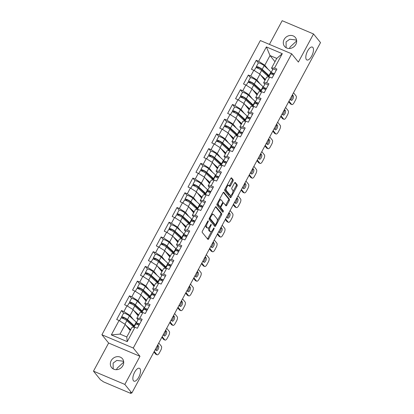 <?xml version="1.0" encoding="UTF-8"?>
<svg xmlns="http://www.w3.org/2000/svg" width="414" height="414" viewBox="0 0 414 414"><rect width="100%" height="100%" fill="white"/><g stroke="black" fill="none" stroke-linecap="round" stroke-linejoin="round"><path stroke-width="0.62" d="M139.948 368.683A6.997 2.934 -67.1 0 1 139.083 376.569A6.997 2.934 -67.1 0 1 133.965 381.165A6.997 2.934 -67.1 0 1 133.443 380.761A6.997 2.934 -67.1 0 1 134.307 372.879A6.997 2.934 -67.1 0 1 139.425 368.279A6.997 2.934 -67.1 0 1 139.948 368.683M123.719 362.11L117.214 368.134L116.505 369.681M312.896 47.486A6.997 2.934 -67.1 0 1 312.032 55.367A6.997 2.934 -67.1 0 1 306.914 59.968A6.997 2.934 -67.1 0 1 306.391 59.564A6.997 2.934 -67.1 0 1 307.255 51.678A6.997 2.934 -67.1 0 1 312.373 47.077A6.997 2.934 -67.1 0 1 312.896 47.486M296.667 40.914L290.162 46.932L289.453 48.485M208.283 220.874A0.75 0.316 112.9 0 0 208.226 220.828A0.75 0.316 112.9 0 0 207.714 221.252L202.415 231.09A1.071 0.45 112.9 0 0 202.229 232.404L207.869 239.37A1.071 0.45 112.9 0 0 207.947 239.432A1.071 0.45 112.9 0 0 208.682 238.826L213.976 228.989A0.75 0.316 112.9 0 0 214.11 228.067A0.75 0.316 112.9 0 0 214.054 228.026A0.75 0.316 112.9 0 0 213.541 228.445L212.853 229.718A3.436 1.439 112.9 0 1 210.514 231.643A3.436 1.439 112.9 0 1 210.255 231.447L209.784 230.867A3.436 1.439 112.9 0 1 210.379 226.665L211.062 225.392A0.75 0.316 112.9 0 0 211.197 224.471A0.75 0.316 112.9 0 0 211.14 224.429A0.75 0.316 112.9 0 0 210.628 224.849L209.939 226.122A3.436 1.439 112.9 0 1 207.6 228.047A3.436 1.439 112.9 0 1 207.342 227.85L206.871 227.265A3.436 1.439 112.9 0 1 207.466 223.063L208.149 221.79A0.75 0.316 112.9 0 0 208.283 220.874M286.121 47.703L286.074 41.886L289.743 39.232L295.42 39.904L296.631 40.5M295.829 44.438A6.997 6.2 141 0 1 284.542 46.363A6.997 6.2 141 0 1 284.128 39.485A6.997 6.2 141 0 1 295.415 37.555A6.997 6.2 141 0 1 295.829 44.438M113.172 368.9L113.131 363.088L116.795 360.434L122.472 361.101L123.682 361.696M122.88 365.634A6.997 6.2 141 0 1 111.594 367.565A6.997 6.2 141 0 1 111.18 360.682A6.997 6.2 141 0 1 122.466 358.757A6.997 6.2 141 0 1 122.88 365.634M232.973 181.166A1.071 0.45 112.9 0 0 233.16 179.852L231.576 177.896A1.071 0.45 112.9 0 0 231.498 177.834A1.071 0.45 112.9 0 0 230.764 178.439L224.88 189.364A1.071 0.45 112.9 0 0 224.693 190.678L230.334 197.644A1.071 0.45 112.9 0 0 230.417 197.706A1.071 0.45 112.9 0 0 231.147 197.105L237.031 186.176A1.071 0.45 112.9 0 0 237.217 184.861L235.307 182.502A1.071 0.45 112.9 0 0 235.224 182.439A1.071 0.45 112.9 0 0 234.495 183.04L231.975 187.718A1.071 0.45 112.9 0 0 231.788 189.032L232.735 190.202A2.872 1.206 112.9 0 1 232.383 193.436A2.872 1.206 112.9 0 1 230.282 195.32A2.872 1.206 112.9 0 1 230.07 195.154L226.354 190.575A2.872 1.206 112.9 0 1 226.712 187.34A2.872 1.206 112.9 0 1 228.807 185.451A2.872 1.206 112.9 0 1 229.025 185.617L229.646 186.383A1.071 0.45 112.9 0 0 229.723 186.445A1.071 0.45 112.9 0 0 230.453 185.839L232.973 181.166L232.063 180.778A1.071 0.45 112.9 0 0 232.244 179.464L231.069 178.015M139.973 356.304L108.623 343.03L93.481 371.151L124.831 384.42L139.973 356.304L133.267 348.024L291.684 53.815L298.39 62.09L313.527 33.969L320.519 42.601L131.823 393.052L130.451 392.472L130.959 393.103L131.14 392.767M124.831 384.42L131.823 393.052M216.067 206.705A1.071 0.45 112.9 0 0 215.989 206.643A1.071 0.45 112.9 0 0 215.254 207.243L209.37 218.173A1.071 0.45 112.9 0 0 209.184 219.482L214.825 226.448A1.071 0.45 112.9 0 0 214.907 226.51A1.071 0.45 112.9 0 0 215.637 225.909L221.521 214.98A1.071 0.45 112.9 0 0 221.707 213.665L215.885 206.627M217.127 203.771L223.011 192.841A1.071 0.45 112.9 0 1 223.741 192.236A1.071 0.45 112.9 0 1 223.824 192.298L229.459 199.263A1.071 0.45 112.9 0 1 229.278 200.578L226.758 205.256A1.071 0.45 112.9 0 1 226.028 205.856A1.071 0.45 112.9 0 1 225.946 205.794L223.658 202.969A1.071 0.45 112.9 0 0 223.581 202.907A1.071 0.45 112.9 0 0 222.846 203.507L221.174 206.612A1.071 0.45 112.9 0 0 220.993 207.926L223.374 210.866A0.75 0.316 112.9 0 1 223.281 211.709A0.75 0.316 112.9 0 1 222.732 212.206A0.75 0.316 112.9 0 1 222.675 212.159L216.941 205.08A1.071 0.45 112.9 0 1 217.127 203.771M133.267 348.024L101.916 334.755L260.334 40.541L291.684 53.815M258.393 62.949L256.256 60.309L251.433 69.273L253.808 70.282L259.971 74.184L264.96 80.347M256.256 60.309L258.636 61.313L266.383 46.927L282.286 53.66L274.539 68.046L276.914 69.055L272.086 78.018L269.711 77.014L266.611 82.769L268.986 83.773L264.163 92.736L261.788 91.732L258.688 97.487L261.063 98.496L256.235 107.459L253.86 106.455L250.76 112.21L253.135 113.213L248.312 122.177L245.932 121.173L242.832 126.927L245.212 127.936L240.384 136.899L238.009 135.89L234.909 141.65L237.284 142.654L232.456 151.617L230.081 150.613L226.981 156.368L229.361 157.377L224.533 166.34L222.158 165.331L219.058 171.091L221.433 172.095L216.605 181.058L214.229 180.054L211.13 185.808L213.505 186.812L208.682 195.781L206.301 194.771L203.207 200.531L205.582 201.535L200.754 210.498L198.378 209.494L195.279 215.249L197.654 216.253L192.826 225.221L190.45 224.212L187.351 229.967L189.731 230.976L184.903 239.939L182.527 238.935L179.428 244.69L181.803 245.693L176.975 254.657L174.599 253.653L171.499 259.407L173.875 260.416L169.052 269.379L166.676 268.375L163.577 274.13L165.952 275.134L161.124 284.097L158.748 283.093L155.648 288.848L158.024 289.857L153.201 298.82L150.82 297.811L147.72 303.571L150.101 304.575L145.273 313.538L142.897 312.534L139.797 318.288L142.173 319.297L137.344 328.261L134.969 327.251L127.222 341.643L111.319 334.91L119.066 320.519L125.235 324.426L130.224 330.584M123.657 313.191L121.519 310.552L116.691 319.515L119.066 320.519M121.519 310.552L123.895 311.556L126.994 305.801L133.158 309.708L138.147 315.866M131.58 298.468L129.442 295.829L124.614 304.797L126.994 305.801M129.442 295.829L131.818 296.838L134.917 291.083L141.086 294.985L146.075 301.144M139.508 283.75L137.37 281.111L132.542 290.074L134.917 291.083M137.37 281.111L139.746 282.115L142.846 276.361L149.009 280.268L153.998 286.426M147.431 269.028L145.293 266.393L140.47 275.357L142.846 276.361M145.293 266.393L147.674 267.397L150.768 261.643L156.937 265.545L161.926 271.708M155.359 254.31L153.221 251.671L148.393 260.634L150.768 261.643M153.221 251.671L155.597 252.675L158.697 246.92L164.86 250.827L169.849 256.985M163.282 239.587L161.144 236.953L156.321 245.916L158.697 246.92M161.144 236.953L163.525 237.957L166.625 232.202L172.788 236.104L177.777 242.268M171.21 224.869L169.072 222.23L164.244 231.193L166.625 232.202M169.072 222.23L171.448 223.239L174.548 217.479L180.716 221.386L185.705 227.545M179.138 210.152L177.001 207.512L172.172 216.475L174.548 217.479M177.001 207.512L179.376 208.516L182.476 202.762L188.639 206.664L193.628 212.827M187.061 195.429L184.923 192.789L180.1 201.753L182.476 202.762M184.923 192.789L187.299 193.799L190.399 188.039L196.567 191.946L201.556 198.104M194.989 180.711L192.852 178.072L188.023 187.035L190.399 188.039M192.852 178.072L195.227 179.076L198.327 173.321L204.49 177.223L209.479 183.386M202.912 165.988L200.774 163.349L195.951 172.317L198.327 173.321M200.774 163.349L203.155 164.358L206.25 158.598L212.418 162.505L217.407 168.664M210.84 151.27L208.703 148.631L203.874 157.594L206.25 158.598M208.703 148.631L211.078 149.635L214.178 143.881L220.346 147.788L225.33 153.946M218.768 136.548L216.631 133.908L211.802 142.877L214.178 143.881M216.631 133.908L219.006 134.917L222.106 129.163L228.269 133.065L233.258 139.223M226.691 121.83L224.554 119.191L219.725 128.154L222.106 129.163M224.554 119.191L226.929 120.195L230.029 114.44L236.197 118.347L241.186 124.505M234.619 107.107L232.482 104.468L227.653 113.436L230.029 114.44M232.482 104.468L234.857 105.477L237.957 99.722L244.12 103.624L249.109 109.782M242.542 92.389L240.405 89.75L235.582 98.713L237.957 99.722M240.405 89.75L242.785 90.754L245.88 84.999L252.048 88.906L257.037 95.065M250.47 77.666L248.333 75.032L243.504 83.995L245.88 84.999M248.333 75.032L250.708 76.036L253.808 70.282M264.81 84.249L263.64 82.805L266.735 77.051L269.711 77.014M259.971 74.184L256.877 79.943L260.178 84.021M263.64 82.805L266.611 82.769M250.708 76.036L256.877 79.943M256.882 98.972L255.712 97.523L258.812 91.768L261.788 91.732M252.048 88.906L248.949 94.661L252.255 98.744M255.712 97.523L258.688 97.487M242.785 90.754L248.949 94.661M248.959 113.69L247.784 112.246L250.884 106.486L253.86 106.455M244.12 103.624L241.02 109.379L244.327 113.462M247.784 112.246L250.76 112.21M234.857 105.477L241.02 109.379M241.031 128.412L239.861 126.963L242.961 121.209L245.932 121.173M236.197 118.347L233.098 124.102L236.404 128.185M239.861 126.963L242.832 126.927M226.929 120.195L233.098 124.102M233.108 143.13L231.933 141.686L235.033 135.927L238.009 135.89M228.269 133.065L225.169 138.819L228.476 142.902M231.933 141.686L234.909 141.65M219.006 134.917L225.169 138.819M225.18 157.853L224.01 156.404L227.105 150.649L230.081 150.613M220.346 147.788L217.246 153.542L220.548 157.625M224.01 156.404L226.981 156.368M211.078 149.635L217.246 153.542M217.252 172.571L216.082 171.127L219.182 165.367L222.158 165.331M212.418 162.505L209.318 168.26L212.625 172.343M216.082 171.127L219.058 171.091M203.155 164.358L209.318 168.26M209.329 187.294L208.154 185.845L211.254 180.09L214.229 180.054M204.49 177.223L201.39 182.983L204.697 187.061M208.154 185.845L211.13 185.808M195.227 179.076L201.39 182.983M201.401 202.011L200.231 200.562L203.331 194.808L206.301 194.771M196.567 191.946L193.467 197.701L196.774 201.784M200.231 200.562L203.207 200.531M187.299 193.799L193.467 197.701M193.478 216.729L192.303 215.285L195.403 209.531L198.378 209.494M188.639 206.664L185.539 212.423L188.846 216.501M192.303 215.285L195.279 215.249M179.376 208.516L185.539 212.423M185.55 231.452L184.38 230.003L187.48 224.248L190.45 224.212M180.716 221.386L177.616 227.141L180.923 231.224M184.38 230.003L187.351 229.967M171.448 223.239L177.616 227.141M177.622 246.17L176.452 244.726L179.552 238.971L182.527 238.935M172.788 236.104L169.688 241.864L172.995 245.942M176.452 244.726L179.428 244.69M163.525 237.957L169.688 241.864M169.699 260.892L168.529 259.443L171.624 253.689L174.599 253.653M164.86 250.827L161.765 256.582L165.067 260.665M168.529 259.443L171.499 259.407M155.597 252.675L161.765 256.582M161.77 275.61L160.601 274.166L163.701 268.407L166.676 268.375M156.937 265.545L153.837 271.299L157.144 275.382M160.601 274.166L163.577 274.13M147.674 267.397L153.837 271.299M153.848 290.333L152.673 288.884L155.773 283.129L158.748 283.093M149.009 280.268L145.909 286.022L149.216 290.105M152.673 288.884L155.648 288.848M139.746 282.115L145.909 286.022M145.919 305.051L144.75 303.607L147.85 297.847L150.82 297.811M141.086 294.985L137.986 300.74L141.293 304.823M144.75 303.607L147.72 303.571M131.818 296.838L137.986 300.74M137.997 319.774L136.822 318.325L139.922 312.57L142.897 312.534M133.158 309.708L130.058 315.463L133.365 319.546M136.822 318.325L139.797 318.288M123.895 311.556L130.058 315.463M93.481 371.151L100.473 379.783L102.351 380.994A1.64 0.326 -151.7 0 0 104.204 382.163L130.068 393.114A1.64 0.326 -151.7 0 0 131.031 393.3A1.64 0.326 -151.7 0 0 130.959 393.103M125.235 324.426L120.024 334.098L126.787 336.96L131.994 327.288L134.969 327.251M126.787 336.96L127.222 341.643M111.319 334.91L120.024 334.098M313.527 33.969L282.177 20.7L269.426 44.391M108.623 343.03L101.916 334.755M272.733 69.531L271.563 68.082L276.769 58.41L270.006 55.548L264.8 65.221L268.106 69.304M274.994 61.707L270.006 55.548L266.383 46.927M271.563 68.082L274.539 68.046M276.769 58.41L282.286 53.66M258.636 61.313L264.8 65.221M205.758 224.88A3.436 1.439 112.9 0 0 205.96 226.882L206.871 227.265M207.6 228.047L206.684 227.659A3.436 1.439 112.9 0 1 206.426 227.462L205.96 226.882M208.925 227.519A3.436 1.439 112.9 0 0 208.873 230.479L209.784 230.867M210.514 231.643L209.598 231.255A3.436 1.439 112.9 0 1 209.344 231.059L208.873 230.479M207.461 238.868A1.071 0.45 112.9 0 0 207.766 238.443L211.59 231.338M217.262 220.807L220.605 214.592A1.071 0.45 112.9 0 0 220.791 213.277L215.559 206.819M214.416 225.946A1.071 0.45 112.9 0 0 214.721 225.521L215.145 224.73M210.359 217.692A0.75 0.316 112.9 0 0 210.229 218.613L215.176 224.724A0.75 0.316 112.9 0 0 215.233 224.771A0.75 0.316 112.9 0 0 215.746 224.347L216.47 223.006A3.436 1.439 112.9 0 0 217.065 218.804L213.681 214.623A3.436 1.439 112.9 0 0 213.422 214.426A3.436 1.439 112.9 0 0 211.083 216.351L210.359 217.692L209.763 217.443M214.39 224.393A0.75 0.316 112.9 0 1 214.323 224.383A0.75 0.316 112.9 0 1 214.266 224.336L209.334 218.245M213.422 214.426L212.506 214.038A3.436 1.439 112.9 0 0 211.43 214.348M223.317 192.417L228.549 198.875L229.459 199.263M225.542 205.292A1.071 0.45 112.9 0 0 225.842 204.868L228.362 200.19A1.071 0.45 112.9 0 0 228.549 198.875M220.072 206.684A1.071 0.45 112.9 0 0 220.077 207.538L222.458 210.478L223.374 210.866M222.209 211.585A0.75 0.316 112.9 0 0 222.458 210.478M221.288 200.04A2.872 1.206 112.9 0 0 221.071 199.874A2.872 1.206 112.9 0 0 218.97 201.758A2.872 1.206 112.9 0 0 218.618 204.992L219.927 206.607A1.071 0.45 112.9 0 0 220.005 206.669A1.071 0.45 112.9 0 0 220.74 206.068L222.406 202.969A1.071 0.45 112.9 0 0 222.592 201.654L221.288 200.04M221.071 199.874L220.155 199.486A2.872 1.206 112.9 0 0 219.322 199.693M217.521 203.041A2.872 1.206 112.9 0 0 217.702 204.609L218.618 204.992M219.192 206.296A1.071 0.45 112.9 0 1 219.094 206.286A1.071 0.45 112.9 0 1 219.011 206.224L217.702 204.609M229.237 185.881A1.071 0.45 112.9 0 0 229.542 185.456L232.063 180.778M228.807 185.451L227.897 185.063A2.872 1.206 112.9 0 0 227.1 185.239M225.247 188.686A2.872 1.206 112.9 0 0 225.444 190.186L226.354 190.575M230.282 195.32L229.372 194.937A2.872 1.206 112.9 0 1 229.154 194.771L225.444 190.186M232.932 191.703L236.12 185.788A1.071 0.45 112.9 0 0 236.301 184.473L234.8 182.615M229.93 197.142A1.071 0.45 112.9 0 0 230.231 196.717L231.079 195.144M133.018 326.335A4.047 0.802 -151.7 0 0 133.717 326.242A4.047 0.802 -151.7 0 0 133.536 325.756A4.047 0.802 -151.7 0 0 133.184 325.394L126.394 319.199A2.189 0.435 -151.7 0 0 124.319 317.921A2.189 0.435 -151.7 0 0 122.829 317.585A2.189 0.435 -151.7 0 0 122.927 317.849L123.6 318.682M134.074 327.05A5.465 1.082 28.3 0 1 133.862 327.008L133.365 326.651M132.987 325.213L132.594 325.947M130.426 329.979L130.146 330.491M122.425 318.195L121.737 317.347A3.607 0.714 28.3 0 1 121.576 316.912A3.607 0.714 28.3 0 1 124.034 317.466A3.607 0.714 28.3 0 1 127.455 319.572L134.25 325.766A5.465 1.082 28.3 0 1 134.586 326.103M119.491 320.788L120.971 318.045A3.607 0.714 28.3 0 1 123.424 318.599A3.607 0.714 28.3 0 1 126.85 320.705L133.639 326.9A5.465 1.082 28.3 0 1 133.976 327.231M123.165 323.117A3.607 0.714 28.3 0 1 123.962 323.619M125.923 325.28L130.72 329.658M130.508 330.056L127.771 327.557M121.576 316.912L123.532 313.279A3.607 0.714 28.3 0 1 125.991 313.833A3.607 0.714 28.3 0 1 129.411 315.939L136.206 322.133A5.465 1.082 28.3 0 1 136.542 322.47M133.324 325.523L132.93 326.253M139.58 324.11A3.607 0.714 -151.7 0 0 136.201 323.101A3.607 0.714 -151.7 0 0 136.201 323.277L136.542 324.224M141.536 320.477A3.607 0.714 -151.7 0 0 138.157 319.468L136.201 323.101M137.727 324.648L137.453 323.883A2.189 0.435 28.3 0 1 137.453 323.774A2.189 0.435 28.3 0 1 139.446 324.359M157.367 345.612L157.392 345.643A2.515 1.056 -67.1 0 1 157.336 347.863A2.515 1.056 -67.1 0 1 155.866 350.021M156.844 354.607A3.281 1.377 112.9 0 0 157.087 354.793L155.902 354.291A3.281 1.377 -67.1 0 1 155.654 354.105L156.844 354.607L154.246 351.403M153.936 351.978L155.654 354.105M138.969 325.244A3.607 0.714 -151.7 0 0 135.59 324.234L133.96 327.267M158.769 343.004L161.367 346.207A3.281 1.377 112.9 0 1 160.798 350.218L159.323 352.956A3.281 1.377 112.9 0 1 157.087 354.793M157.677 345.033L158.583 346.145A2.515 1.056 -67.1 0 1 158.272 348.981A2.515 1.056 -67.1 0 1 156.43 350.632A2.515 1.056 -67.1 0 1 156.244 350.487L155.338 349.375M140.946 311.613A4.047 0.802 -151.7 0 0 141.645 311.525A4.047 0.802 -151.7 0 0 141.464 311.038A4.047 0.802 -151.7 0 0 141.112 310.671L134.317 304.476A2.189 0.435 -151.7 0 0 132.242 303.198A2.189 0.435 -151.7 0 0 130.757 302.862A2.189 0.435 -151.7 0 0 130.855 303.126L131.528 303.959M142.002 312.327A5.465 1.082 28.3 0 1 141.785 312.285L141.293 311.928M140.915 310.495L140.522 311.224M138.348 315.261L138.074 315.773M130.353 303.472L129.665 302.624A3.607 0.714 28.3 0 1 129.504 302.189A3.607 0.714 28.3 0 1 131.957 302.743A3.607 0.714 28.3 0 1 135.383 304.854L142.178 311.049A5.465 1.082 28.3 0 1 142.514 311.38M127.414 306.07L128.894 303.322A3.607 0.714 28.3 0 1 131.347 303.876A3.607 0.714 28.3 0 1 134.773 305.987L141.567 312.182A5.465 1.082 28.3 0 1 141.904 312.513M131.093 308.399A3.607 0.714 28.3 0 1 131.885 308.901M133.851 310.557L138.649 314.935M138.431 315.333L135.694 312.839M129.504 302.189L131.461 298.556A3.607 0.714 28.3 0 1 133.913 299.11A3.607 0.714 28.3 0 1 137.339 301.221L144.134 307.416A5.465 1.082 28.3 0 1 144.47 307.747M141.246 310.8L140.853 311.53M148.874 296.895A4.047 0.802 -151.7 0 0 149.568 296.802A4.047 0.802 -151.7 0 0 149.392 296.315A4.047 0.802 -151.7 0 0 149.04 295.953L142.245 289.759A2.189 0.435 -151.7 0 0 140.17 288.48A2.189 0.435 -151.7 0 0 138.68 288.144A2.189 0.435 -151.7 0 0 138.778 288.408L139.451 289.241M149.93 297.609A5.465 1.082 28.3 0 1 149.713 297.568L149.216 297.211M148.838 295.772L148.445 296.507M146.277 300.538L145.997 301.05M138.281 288.755L137.593 287.906A3.607 0.714 28.3 0 1 137.427 287.471A3.607 0.714 28.3 0 1 139.885 288.025A3.607 0.714 28.3 0 1 143.311 290.131L150.101 296.326A5.465 1.082 28.3 0 1 150.437 296.662M135.342 291.347L136.822 288.605A3.607 0.714 28.3 0 1 139.275 289.158A3.607 0.714 28.3 0 1 142.701 291.265L149.49 297.459A5.465 1.082 28.3 0 1 149.827 297.79M139.021 293.676A3.607 0.714 28.3 0 1 139.813 294.178M141.774 295.839L146.572 300.217M146.359 300.616L143.622 298.116M137.427 287.471L139.383 283.838A3.607 0.714 28.3 0 1 141.842 284.392A3.607 0.714 28.3 0 1 145.267 286.498L152.057 292.693A5.465 1.082 28.3 0 1 152.393 293.029M149.175 296.082L148.781 296.812M156.797 282.172A4.047 0.802 -151.7 0 0 157.496 282.084A4.047 0.802 -151.7 0 0 157.315 281.598A4.047 0.802 -151.7 0 0 156.963 281.235L150.168 275.036A2.189 0.435 -151.7 0 0 148.093 273.763A2.189 0.435 -151.7 0 0 146.608 273.426A2.189 0.435 -151.7 0 0 146.706 273.685L147.379 274.518M157.853 282.886A5.465 1.082 28.3 0 1 157.641 282.85L157.144 282.488M156.766 281.054L156.373 281.784M154.199 285.82L153.925 286.333M146.204 274.032L145.516 273.183A3.607 0.714 28.3 0 1 145.355 272.748A3.607 0.714 28.3 0 1 147.808 273.307A3.607 0.714 28.3 0 1 151.234 275.413L158.029 281.608A5.465 1.082 28.3 0 1 158.365 281.939M143.27 276.63L144.745 273.882A3.607 0.714 28.3 0 1 147.198 274.435A3.607 0.714 28.3 0 1 150.624 276.547L157.418 282.741A5.465 1.082 28.3 0 1 157.755 283.072M146.944 278.958A3.607 0.714 28.3 0 1 147.736 279.46M149.702 281.116L154.5 285.494M154.282 285.893L151.545 283.399M145.355 272.748L147.312 269.116A3.607 0.714 28.3 0 1 149.764 269.674A3.607 0.714 28.3 0 1 153.19 271.781L159.985 277.975A5.465 1.082 28.3 0 1 160.321 278.306M157.097 281.36L156.709 282.089M164.725 267.454A4.047 0.802 -151.7 0 0 165.424 267.361A4.047 0.802 -151.7 0 0 165.243 266.875A4.047 0.802 -151.7 0 0 164.891 266.512L158.096 260.318A2.189 0.435 -151.7 0 0 156.021 259.04A2.189 0.435 -151.7 0 0 154.531 258.703A2.189 0.435 -151.7 0 0 154.629 258.967L155.307 259.801M165.781 268.168A5.465 1.082 28.3 0 1 165.564 268.127L165.067 267.77M164.694 266.331L164.296 267.066M162.128 271.098L161.848 271.615M154.132 259.314L153.444 258.465A3.607 0.714 28.3 0 1 153.283 258.031A3.607 0.714 28.3 0 1 155.736 258.584A3.607 0.714 28.3 0 1 159.162 260.691L165.952 266.89A5.465 1.082 28.3 0 1 166.288 267.221M151.193 261.907L152.673 259.164A3.607 0.714 28.3 0 1 155.126 259.718A3.607 0.714 28.3 0 1 158.552 261.824L165.346 268.018A5.465 1.082 28.3 0 1 165.683 268.35M154.872 264.236A3.607 0.714 28.3 0 1 155.664 264.743M157.625 266.399L162.428 270.777M162.21 271.175L159.473 268.676M153.283 258.031L155.24 254.398A3.607 0.714 28.3 0 1 157.693 254.952A3.607 0.714 28.3 0 1 161.118 257.058L167.908 263.257A5.465 1.082 28.3 0 1 168.244 263.589M165.026 266.642L164.632 267.372M172.648 252.731A4.047 0.802 -151.7 0 0 173.347 252.643A4.047 0.802 -151.7 0 0 173.166 252.157A4.047 0.802 -151.7 0 0 172.814 251.795L166.024 245.595A2.189 0.435 -151.7 0 0 163.944 244.322A2.189 0.435 -151.7 0 0 162.459 243.986A2.189 0.435 -151.7 0 0 162.557 244.244L163.23 245.078M173.704 253.446A5.465 1.082 28.3 0 1 173.492 253.409L172.995 253.047M172.617 251.614L172.224 252.343M170.05 256.38L169.776 256.892M162.055 244.591L161.367 243.742A3.607 0.714 28.3 0 1 161.206 243.308A3.607 0.714 28.3 0 1 163.659 243.867A3.607 0.714 28.3 0 1 167.085 245.973L173.88 252.167A5.465 1.082 28.3 0 1 174.216 252.499M159.121 247.189L160.596 244.441A3.607 0.714 28.3 0 1 163.054 244.995A3.607 0.714 28.3 0 1 166.475 247.106L173.269 253.301A5.465 1.082 28.3 0 1 173.606 253.632M162.795 249.518A3.607 0.714 28.3 0 1 163.592 250.02M165.553 251.676L170.351 256.054M170.138 256.452L167.401 253.958M161.206 243.308L163.163 239.675A3.607 0.714 28.3 0 1 165.616 240.234A3.607 0.714 28.3 0 1 169.041 242.34L175.836 248.535A5.465 1.082 28.3 0 1 176.173 248.866M172.954 251.924L172.56 252.649M147.508 309.387A3.607 0.714 -151.7 0 0 144.129 308.378A3.607 0.714 -151.7 0 0 144.129 308.554L144.465 309.506M149.464 305.755A3.607 0.714 -151.7 0 0 146.085 304.745L144.129 308.378M145.65 309.926L145.381 309.16A2.189 0.435 28.3 0 1 145.381 309.056A2.189 0.435 28.3 0 1 147.374 309.636M165.289 330.889L165.321 330.926A2.515 1.056 -67.1 0 1 165.258 333.146A2.515 1.056 -67.1 0 1 163.794 335.304M164.767 339.884A3.281 1.377 112.9 0 0 165.015 340.075L163.825 339.573A3.281 1.377 -67.1 0 1 163.582 339.382L164.767 339.884L162.174 336.68M161.864 337.26L163.582 339.382M146.898 310.521A3.607 0.714 -151.7 0 0 143.518 309.512L141.883 312.544M166.697 328.281L169.29 331.485A3.281 1.377 112.9 0 1 168.726 335.5L167.251 338.238A3.281 1.377 112.9 0 1 165.015 340.075M165.605 330.31L166.506 331.428A2.515 1.056 -67.1 0 1 166.195 334.258A2.515 1.056 -67.1 0 1 164.358 335.914A2.515 1.056 -67.1 0 1 164.172 335.77L163.266 334.652M155.431 294.67A3.607 0.714 -151.7 0 0 152.052 293.661A3.607 0.714 -151.7 0 0 152.057 293.836L152.393 294.784M157.387 291.037A3.607 0.714 -151.7 0 0 154.008 290.028L152.052 293.661M153.578 295.208L153.304 294.442A2.189 0.435 28.3 0 1 153.304 294.333A2.189 0.435 28.3 0 1 155.302 294.918M173.218 316.172L173.243 316.203A2.515 1.056 -67.1 0 1 173.187 318.423A2.515 1.056 -67.1 0 1 171.717 320.581M172.695 325.166A3.281 1.377 112.9 0 0 172.938 325.352L171.753 324.85A3.281 1.377 -67.1 0 1 171.505 324.664L172.695 325.166L170.097 321.963M169.787 322.542L171.505 324.664M154.826 295.803A3.607 0.714 -151.7 0 0 151.446 294.794L149.811 297.826M174.62 313.564L177.218 316.767A3.281 1.377 112.9 0 1 176.649 320.778L175.174 323.515A3.281 1.377 112.9 0 1 172.938 325.352M173.528 315.592L174.434 316.705A2.515 1.056 -67.1 0 1 174.123 319.541A2.515 1.056 -67.1 0 1 172.281 321.192A2.515 1.056 -67.1 0 1 172.095 321.047L171.194 319.934M163.359 279.947A3.607 0.714 -151.7 0 0 159.98 278.943A3.607 0.714 -151.7 0 0 159.98 279.114L160.316 280.066M165.315 276.314A3.607 0.714 -151.7 0 0 161.936 275.31L159.98 278.943M161.507 280.485L161.232 279.719A2.189 0.435 28.3 0 1 161.232 279.616A2.189 0.435 28.3 0 1 163.225 280.195M181.146 301.449L181.172 301.485A2.515 1.056 -67.1 0 1 181.109 303.705A2.515 1.056 -67.1 0 1 179.645 305.863M180.618 310.443A3.281 1.377 112.9 0 0 180.866 310.635L179.676 310.133A3.281 1.377 -67.1 0 1 179.433 309.941L180.618 310.443L178.025 307.24M177.715 307.819L179.433 309.941M162.749 281.08A3.607 0.714 -151.7 0 0 159.369 280.071L157.739 283.104M182.548 298.841L185.141 302.049A3.281 1.377 112.9 0 1 184.577 306.06L183.102 308.797A3.281 1.377 112.9 0 1 180.866 310.635M181.456 300.869L182.357 301.987A2.515 1.056 -67.1 0 1 182.046 304.818A2.515 1.056 -67.1 0 1 180.209 306.474A2.515 1.056 -67.1 0 1 180.023 306.329L179.117 305.211M171.287 265.229A3.607 0.714 -151.7 0 0 167.908 264.22A3.607 0.714 -151.7 0 0 167.908 264.396L168.244 265.343M173.238 261.596A3.607 0.714 -151.7 0 0 169.864 260.587L167.908 264.22M169.429 265.767L169.155 265.001A2.189 0.435 28.3 0 1 169.155 264.893A2.189 0.435 28.3 0 1 171.153 265.477M189.069 286.731L189.094 286.762A2.515 1.056 -67.1 0 1 189.038 288.988A2.515 1.056 -67.1 0 1 187.568 291.14M188.546 295.725A3.281 1.377 112.9 0 0 188.794 295.917L187.604 295.41A3.281 1.377 -67.1 0 1 187.356 295.223L188.546 295.725L185.953 292.522M185.638 293.102L187.356 295.223M170.677 266.362A3.607 0.714 -151.7 0 0 167.297 265.353L165.662 268.386M190.471 284.123L193.069 287.326A3.281 1.377 112.9 0 1 192.5 291.342L191.03 294.075A3.281 1.377 112.9 0 1 188.794 295.917M189.379 286.152L190.285 287.264A2.515 1.056 -67.1 0 1 189.974 290.1A2.515 1.056 -67.1 0 1 188.137 291.751A2.515 1.056 -67.1 0 1 187.946 291.606L187.045 290.493M179.21 250.511A3.607 0.714 -151.7 0 0 175.831 249.502A3.607 0.714 -151.7 0 0 175.831 249.673L176.173 250.625M181.166 246.879A3.607 0.714 -151.7 0 0 177.787 245.869L175.831 249.502M177.358 251.05L177.083 250.279A2.189 0.435 28.3 0 1 177.083 250.175A2.189 0.435 28.3 0 1 179.076 250.76M196.997 272.008L197.023 272.045A2.515 1.056 -67.1 0 1 196.966 274.265A2.515 1.056 -67.1 0 1 195.496 276.423M196.474 281.002A3.281 1.377 112.9 0 0 196.717 281.194L195.532 280.692A3.281 1.377 -67.1 0 1 195.284 280.501L196.474 281.002L193.876 277.799M193.566 278.379L195.284 280.501M178.6 251.64A3.607 0.714 -151.7 0 0 175.22 250.63L173.59 253.663M198.399 269.4L200.992 272.609A3.281 1.377 112.9 0 1 200.428 276.619L198.953 279.357A3.281 1.377 112.9 0 1 196.717 281.194M197.307 271.434L198.208 272.547A2.515 1.056 -67.1 0 1 197.897 275.377A2.515 1.056 -67.1 0 1 196.06 277.033A2.515 1.056 -67.1 0 1 195.874 276.888L194.968 275.771M180.576 238.014A4.047 0.802 -151.7 0 0 181.275 237.926A4.047 0.802 -151.7 0 0 181.094 237.439A4.047 0.802 -151.7 0 0 180.742 237.072L173.947 230.877A2.189 0.435 -151.7 0 0 171.872 229.599A2.189 0.435 -151.7 0 0 170.387 229.263A2.189 0.435 -151.7 0 0 170.48 229.527L171.158 230.36M181.632 238.728A5.465 1.082 28.3 0 1 181.415 238.687L180.923 238.329M180.545 236.891L180.152 237.626M177.979 241.657L177.699 242.174M169.983 229.873L169.295 229.025A3.607 0.714 28.3 0 1 169.135 228.59A3.607 0.714 28.3 0 1 171.587 229.144A3.607 0.714 28.3 0 1 175.013 231.25L181.808 237.45A5.465 1.082 28.3 0 1 182.144 237.781M167.044 232.466L168.524 229.723A3.607 0.714 28.3 0 1 170.977 230.277A3.607 0.714 28.3 0 1 174.403 232.383L181.197 238.578A5.465 1.082 28.3 0 1 181.534 238.914M170.723 234.8A3.607 0.714 28.3 0 1 171.515 235.302M173.476 236.958L178.279 241.336M178.061 241.735L175.324 239.24M169.135 228.59L171.091 224.957A3.607 0.714 28.3 0 1 173.544 225.511A3.607 0.714 28.3 0 1 176.969 227.617L183.764 233.817A5.465 1.082 28.3 0 1 184.101 234.148M180.877 237.201L180.483 237.931M187.138 235.789A3.607 0.714 -151.7 0 0 183.759 234.779A3.607 0.714 -151.7 0 0 183.759 234.955L184.095 235.908M189.094 232.156A3.607 0.714 -151.7 0 0 185.715 231.147L183.759 234.779M185.281 236.327L185.011 235.561A2.189 0.435 28.3 0 1 185.011 235.452A2.189 0.435 28.3 0 1 187.004 236.037M204.92 257.291L204.946 257.322A2.515 1.056 -67.1 0 1 204.889 259.547A2.515 1.056 -67.1 0 1 203.424 261.7M204.397 266.285A3.281 1.377 112.9 0 0 204.645 266.476L203.455 265.969A3.281 1.377 -67.1 0 1 203.212 265.783L204.397 266.285L201.804 263.081M201.494 263.661L203.212 265.783M186.528 236.922A3.607 0.714 -151.7 0 0 183.148 235.913L181.513 238.945M206.327 254.682L208.92 257.886A3.281 1.377 112.9 0 1 208.356 261.902L206.881 264.634A3.281 1.377 112.9 0 1 204.645 266.476M205.235 256.711L206.136 257.829A2.515 1.056 -67.1 0 1 205.825 260.66A2.515 1.056 -67.1 0 1 203.988 262.31A2.515 1.056 -67.1 0 1 203.797 262.166L202.896 261.053M188.499 223.296A4.047 0.802 -151.7 0 0 189.198 223.203A4.047 0.802 -151.7 0 0 189.017 222.716A4.047 0.802 -151.7 0 0 188.665 222.354L181.875 216.16A2.189 0.435 -151.7 0 0 179.8 214.882A2.189 0.435 -151.7 0 0 178.31 214.545A2.189 0.435 -151.7 0 0 178.408 214.809L179.081 215.637M189.56 224.01A5.465 1.082 28.3 0 1 189.343 223.969L188.846 223.607M188.468 222.173L188.075 222.908M185.907 226.939L185.627 227.452M177.906 215.156L177.218 214.302A3.607 0.714 28.3 0 1 177.057 213.872A3.607 0.714 28.3 0 1 179.516 214.426A3.607 0.714 28.3 0 1 182.936 216.532L189.731 222.727A5.465 1.082 28.3 0 1 190.067 223.058M174.972 217.748L176.452 215.001A3.607 0.714 28.3 0 1 178.905 215.559A3.607 0.714 28.3 0 1 182.331 217.666L189.12 223.86A5.465 1.082 28.3 0 1 189.457 224.191M178.651 220.077A3.607 0.714 28.3 0 1 179.443 220.579M181.404 222.24L186.202 226.613M185.989 227.017L183.252 224.517M177.057 213.872L179.014 210.24A3.607 0.714 28.3 0 1 181.472 210.793A3.607 0.714 28.3 0 1 184.892 212.899L191.687 219.094A5.465 1.082 28.3 0 1 192.024 219.425M188.805 222.484L188.411 223.213M195.061 221.071A3.607 0.714 -151.7 0 0 191.682 220.062A3.607 0.714 -151.7 0 0 191.682 220.232L192.024 221.185M197.017 217.438A3.607 0.714 -151.7 0 0 193.638 216.429L191.682 220.062M193.209 221.609L192.934 220.838A2.189 0.435 28.3 0 1 192.934 220.734A2.189 0.435 28.3 0 1 194.927 221.319M212.848 242.573L212.874 242.604A2.515 1.056 -67.1 0 1 212.817 244.824A2.515 1.056 -67.1 0 1 211.347 246.982M212.325 251.567A3.281 1.377 112.9 0 0 212.568 251.753L211.383 251.251A3.281 1.377 -67.1 0 1 211.135 251.06L212.325 251.567L209.727 248.359M209.417 248.938L211.135 251.06M194.451 222.199A3.607 0.714 -151.7 0 0 191.071 221.195L189.441 224.228M214.25 239.965L216.848 243.168A3.281 1.377 112.9 0 1 216.279 247.179L214.804 249.916A3.281 1.377 112.9 0 1 212.568 251.753M213.158 241.993L214.064 243.106A2.515 1.056 -67.1 0 1 213.753 245.942A2.515 1.056 -67.1 0 1 211.911 247.593A2.515 1.056 -67.1 0 1 211.725 247.448L210.819 246.33M196.427 208.573A4.047 0.802 -151.7 0 0 197.126 208.485A4.047 0.802 -151.7 0 0 196.945 207.999A4.047 0.802 -151.7 0 0 196.593 207.631L189.798 201.437A2.189 0.435 -151.7 0 0 187.723 200.159A2.189 0.435 -151.7 0 0 186.238 199.822A2.189 0.435 -151.7 0 0 186.336 200.086L187.009 200.919M197.483 209.287A5.465 1.082 28.3 0 1 197.266 209.246L196.774 208.889M196.396 207.455L196.003 208.185M193.83 212.216L193.555 212.734M185.834 200.433L185.146 199.584A3.607 0.714 28.3 0 1 184.986 199.15A3.607 0.714 28.3 0 1 187.438 199.703A3.607 0.714 28.3 0 1 190.864 201.815L197.659 208.009A5.465 1.082 28.3 0 1 197.995 208.34M182.895 203.031L184.375 200.283A3.607 0.714 28.3 0 1 186.828 200.837A3.607 0.714 28.3 0 1 190.254 202.943L197.048 209.142A5.465 1.082 28.3 0 1 197.385 209.474M186.574 205.36A3.607 0.714 28.3 0 1 187.366 205.861M189.333 207.517L194.13 211.896M193.912 212.294L191.175 209.8M184.986 199.15L186.942 195.517A3.607 0.714 28.3 0 1 189.395 196.07A3.607 0.714 28.3 0 1 192.821 198.182L199.615 204.376A5.465 1.082 28.3 0 1 199.952 204.707M196.728 207.761L196.334 208.49M202.989 206.348A3.607 0.714 -151.7 0 0 199.61 205.339A3.607 0.714 -151.7 0 0 199.61 205.515L199.946 206.467M204.946 202.715A3.607 0.714 -151.7 0 0 201.566 201.706L199.61 205.339M201.137 206.886L200.862 206.12A2.189 0.435 28.3 0 1 200.862 206.012A2.189 0.435 28.3 0 1 202.855 206.596M220.771 227.85L220.802 227.881A2.515 1.056 -67.1 0 1 220.74 230.106A2.515 1.056 -67.1 0 1 219.275 232.259M220.248 236.844A3.281 1.377 112.9 0 0 220.496 237.036L219.306 236.534A3.281 1.377 -67.1 0 1 219.063 236.342L220.248 236.844L217.655 233.641M217.345 234.22L219.063 236.342M202.379 207.481A3.607 0.714 -151.7 0 0 198.999 206.472L197.369 209.505M222.178 225.242L224.771 228.445A3.281 1.377 112.9 0 1 224.207 232.461L222.732 235.193A3.281 1.377 112.9 0 1 220.496 237.036M221.086 227.27L221.987 228.388A2.515 1.056 -67.1 0 1 221.676 231.219A2.515 1.056 -67.1 0 1 219.839 232.875A2.515 1.056 -67.1 0 1 219.653 232.725L218.747 231.612M204.356 193.856A4.047 0.802 -151.7 0 0 205.049 193.762A4.047 0.802 -151.7 0 0 204.873 193.276A4.047 0.802 -151.7 0 0 204.521 192.914L197.726 186.719A2.189 0.435 -151.7 0 0 195.651 185.441A2.189 0.435 -151.7 0 0 194.161 185.105A2.189 0.435 -151.7 0 0 194.259 185.368L194.937 186.202M205.411 194.57A5.465 1.082 28.3 0 1 205.194 194.528L204.697 194.171M204.325 192.733L203.926 193.467M201.758 197.499L201.478 198.011M193.762 185.715L193.074 184.861A3.607 0.714 28.3 0 1 192.914 184.432A3.607 0.714 28.3 0 1 195.367 184.986A3.607 0.714 28.3 0 1 198.792 187.092L205.582 193.286A5.465 1.082 28.3 0 1 205.918 193.617M190.823 188.308L192.303 185.56A3.607 0.714 28.3 0 1 194.756 186.119A3.607 0.714 28.3 0 1 198.182 188.225L204.977 194.42A5.465 1.082 28.3 0 1 205.313 194.751M194.502 190.637A3.607 0.714 28.3 0 1 195.294 191.139M197.255 192.8L202.058 197.173M201.841 197.576L199.103 195.077M192.914 184.432L194.87 180.799A3.607 0.714 28.3 0 1 197.323 181.353A3.607 0.714 28.3 0 1 200.749 183.459L207.538 189.653A5.465 1.082 28.3 0 1 207.875 189.985M204.656 193.043L204.262 193.773M210.912 191.63A3.607 0.714 -151.7 0 0 207.533 190.621A3.607 0.714 -151.7 0 0 207.538 190.792L207.875 191.744M212.868 187.997A3.607 0.714 -151.7 0 0 209.489 186.988L207.533 190.621M209.06 192.168L208.785 191.397A2.189 0.435 28.3 0 1 208.785 191.294A2.189 0.435 28.3 0 1 210.783 191.879M228.699 213.132L228.725 213.163A2.515 1.056 -67.1 0 1 228.668 215.383A2.515 1.056 -67.1 0 1 227.198 217.541M228.176 222.127A3.281 1.377 112.9 0 0 228.419 222.313L227.234 221.811A3.281 1.377 -67.1 0 1 226.986 221.619L228.176 222.127L225.583 218.918M225.268 219.498L226.986 221.619M210.307 192.764A3.607 0.714 -151.7 0 0 206.928 191.754L205.292 194.787M230.101 210.524L232.699 213.727A3.281 1.377 112.9 0 1 232.13 217.738L230.66 220.476A3.281 1.377 112.9 0 1 228.419 222.313M229.009 212.553L229.915 213.665A2.515 1.056 -67.1 0 1 229.604 216.501A2.515 1.056 -67.1 0 1 227.767 218.152A2.515 1.056 -67.1 0 1 227.576 218.007L226.675 216.889M212.278 179.133A4.047 0.802 -151.7 0 0 212.977 179.045A4.047 0.802 -151.7 0 0 212.796 178.558A4.047 0.802 -151.7 0 0 212.444 178.191L205.654 171.996A2.189 0.435 -151.7 0 0 203.574 170.718A2.189 0.435 -151.7 0 0 202.089 170.382A2.189 0.435 -151.7 0 0 202.187 170.646L202.86 171.479M213.334 179.847A5.465 1.082 28.3 0 1 213.122 179.805L212.625 179.448M212.247 178.015L211.854 178.744M209.681 182.776L209.406 183.293M201.685 170.992L200.997 170.144A3.607 0.714 28.3 0 1 200.837 169.709A3.607 0.714 28.3 0 1 203.29 170.263A3.607 0.714 28.3 0 1 206.715 172.374L213.51 178.569A5.465 1.082 28.3 0 1 213.847 178.9M198.751 173.59L200.226 170.842A3.607 0.714 28.3 0 1 202.684 171.396A3.607 0.714 28.3 0 1 206.105 173.502L212.899 179.702A5.465 1.082 28.3 0 1 213.236 180.033M202.425 175.919A3.607 0.714 28.3 0 1 203.217 176.421M205.184 178.077L209.981 182.455M209.769 182.853L207.031 180.359M200.837 169.709L202.793 166.076A3.607 0.714 28.3 0 1 205.246 166.63A3.607 0.714 28.3 0 1 208.672 168.741L215.466 174.936A5.465 1.082 28.3 0 1 215.803 175.267M212.584 178.32L212.191 179.05M218.84 176.907A3.607 0.714 -151.7 0 0 215.461 175.898A3.607 0.714 -151.7 0 0 215.461 176.074L215.803 177.026M220.797 173.275A3.607 0.714 -151.7 0 0 217.417 172.265L215.461 175.898M216.988 177.446L216.713 176.68A2.189 0.435 28.3 0 1 216.713 176.576A2.189 0.435 28.3 0 1 218.706 177.156M236.627 198.409L236.653 198.446A2.515 1.056 -67.1 0 1 236.596 200.666A2.515 1.056 -67.1 0 1 235.126 202.819M236.104 207.404A3.281 1.377 112.9 0 0 236.347 207.595L235.157 207.093A3.281 1.377 -67.1 0 1 234.914 206.902L236.104 207.404L233.506 204.2M233.196 204.78L234.914 206.902M218.23 178.041A3.607 0.714 -151.7 0 0 214.85 177.032L213.22 180.064M238.029 195.801L240.622 199.005A3.281 1.377 112.9 0 1 240.058 203.02L238.583 205.758A3.281 1.377 112.9 0 1 236.347 207.595M236.937 197.83L237.838 198.948A2.515 1.056 -67.1 0 1 237.527 201.778A2.515 1.056 -67.1 0 1 235.69 203.434A2.515 1.056 -67.1 0 1 235.504 203.284L234.598 202.172M220.207 164.415A4.047 0.802 -151.7 0 0 220.905 164.322A4.047 0.802 -151.7 0 0 220.724 163.835A4.047 0.802 -151.7 0 0 220.372 163.473L213.577 157.279A2.189 0.435 -151.7 0 0 211.502 156A2.189 0.435 -151.7 0 0 210.017 155.664A2.189 0.435 -151.7 0 0 210.11 155.928L210.788 156.761M221.262 165.129A5.465 1.082 28.3 0 1 221.045 165.088L220.553 164.731M220.176 163.292L219.777 164.027M217.609 168.058L217.329 168.57M209.613 156.275L208.925 155.421A3.607 0.714 28.3 0 1 208.765 154.991A3.607 0.714 28.3 0 1 211.218 155.545A3.607 0.714 28.3 0 1 214.643 157.651L221.438 163.846A5.465 1.082 28.3 0 1 221.775 164.177M206.674 158.867L208.154 156.119A3.607 0.714 28.3 0 1 210.607 156.678A3.607 0.714 28.3 0 1 214.033 158.785L220.828 164.979A5.465 1.082 28.3 0 1 221.164 165.31M210.353 161.196A3.607 0.714 28.3 0 1 211.145 161.698M213.106 163.359L217.909 167.737M217.692 168.136L214.954 165.636M208.765 154.991L210.721 151.358A3.607 0.714 28.3 0 1 213.174 151.912A3.607 0.714 28.3 0 1 216.6 154.018L223.394 160.213A5.465 1.082 28.3 0 1 223.731 160.544M220.507 163.602L220.113 164.332M226.768 162.19A3.607 0.714 -151.7 0 0 223.389 161.181A3.607 0.714 -151.7 0 0 223.389 161.356L223.726 162.304M228.725 158.557A3.607 0.714 -151.7 0 0 225.345 157.548L223.389 161.181M224.911 162.728L224.642 161.957A2.189 0.435 28.3 0 1 224.636 161.853A2.189 0.435 28.3 0 1 226.634 162.438M244.55 183.692L244.576 183.723A2.515 1.056 -67.1 0 1 244.519 185.943A2.515 1.056 -67.1 0 1 243.049 188.101M244.027 192.686A3.281 1.377 112.9 0 0 244.276 192.872L243.085 192.37A3.281 1.377 -67.1 0 1 242.842 192.179L244.027 192.686L241.434 189.483M241.119 190.057L242.842 192.179M226.158 163.323A3.607 0.714 -151.7 0 0 222.779 162.314L221.143 165.346M245.957 181.084L248.55 184.287A3.281 1.377 112.9 0 1 247.981 188.298L246.511 191.035A3.281 1.377 112.9 0 1 244.276 192.872M244.86 183.112L245.766 184.225A2.515 1.056 -67.1 0 1 245.455 187.061A2.515 1.056 -67.1 0 1 243.618 188.712A2.515 1.056 -67.1 0 1 243.427 188.567L242.526 187.454M228.13 149.692A4.047 0.802 -151.7 0 0 228.828 149.604A4.047 0.802 -151.7 0 0 228.647 149.118A4.047 0.802 -151.7 0 0 228.295 148.75L221.506 142.556A2.189 0.435 -151.7 0 0 219.43 141.277A2.189 0.435 -151.7 0 0 217.94 140.941A2.189 0.435 -151.7 0 0 218.038 141.205L218.711 142.038M229.185 150.406A5.465 1.082 28.3 0 1 228.973 150.365L228.476 150.008M228.098 148.574L227.705 149.304M225.537 153.335L225.257 153.853M217.536 141.552L216.848 140.703A3.607 0.714 28.3 0 1 216.688 140.268A3.607 0.714 28.3 0 1 219.146 140.822A3.607 0.714 28.3 0 1 222.566 142.933L229.361 149.128A5.465 1.082 28.3 0 1 229.698 149.459M214.602 144.15L216.082 141.402A3.607 0.714 28.3 0 1 218.535 141.955A3.607 0.714 28.3 0 1 221.961 144.062L228.751 150.261A5.465 1.082 28.3 0 1 229.087 150.593M218.276 146.478A3.607 0.714 28.3 0 1 219.073 146.98M221.035 148.636L225.832 153.014M225.62 153.413L222.882 150.919M216.688 140.268L218.644 136.636A3.607 0.714 28.3 0 1 221.102 137.189A3.607 0.714 28.3 0 1 224.523 139.301L231.317 145.495A5.465 1.082 28.3 0 1 231.654 145.826M228.435 148.88L228.042 149.609M234.691 147.467A3.607 0.714 -151.7 0 0 231.312 146.458A3.607 0.714 -151.7 0 0 231.312 146.634L231.654 147.586M236.648 143.834A3.607 0.714 -151.7 0 0 233.268 142.825L231.312 146.458M232.839 148.005L232.564 147.239A2.189 0.435 28.3 0 1 232.564 147.136A2.189 0.435 28.3 0 1 234.557 147.715M252.478 168.969L252.504 169.005A2.515 1.056 -67.1 0 1 252.447 171.225A2.515 1.056 -67.1 0 1 250.977 173.383M251.955 177.963A3.281 1.377 112.9 0 0 252.198 178.155L251.013 177.653A3.281 1.377 -67.1 0 1 250.765 177.461L251.955 177.963L249.357 174.76M249.047 175.339L250.765 177.461M234.081 148.6A3.607 0.714 -151.7 0 0 230.701 147.591L229.071 150.624M253.88 166.361L256.478 169.564A3.281 1.377 112.9 0 1 255.909 173.58L254.434 176.317A3.281 1.377 112.9 0 1 252.198 178.155M252.788 168.389L253.694 169.507A2.515 1.056 -67.1 0 1 253.384 172.338A2.515 1.056 -67.1 0 1 251.541 173.994A2.515 1.056 -67.1 0 1 251.355 173.849L250.449 172.731M236.058 134.974A4.047 0.802 -151.7 0 0 236.756 134.881A4.047 0.802 -151.7 0 0 236.575 134.395A4.047 0.802 -151.7 0 0 236.223 134.032L229.428 127.838A2.189 0.435 -151.7 0 0 227.353 126.56A2.189 0.435 -151.7 0 0 225.868 126.223A2.189 0.435 -151.7 0 0 225.966 126.487L226.639 127.321M237.113 135.688A5.465 1.082 28.3 0 1 236.896 135.647L236.404 135.29M236.027 133.851L235.633 134.586M233.46 138.618L233.185 139.13M225.464 126.834L224.776 125.985A3.607 0.714 28.3 0 1 224.616 125.551A3.607 0.714 28.3 0 1 227.069 126.104A3.607 0.714 28.3 0 1 230.494 128.211L237.289 134.405A5.465 1.082 28.3 0 1 237.626 134.741M222.525 129.427L224.005 126.684A3.607 0.714 28.3 0 1 226.458 127.238A3.607 0.714 28.3 0 1 229.884 129.344L236.679 135.538A5.465 1.082 28.3 0 1 237.015 135.87M226.204 131.755A3.607 0.714 28.3 0 1 226.996 132.257M228.963 133.919L233.76 138.297M233.543 138.695L230.805 136.196M224.616 125.551L226.572 121.918A3.607 0.714 28.3 0 1 229.025 122.472A3.607 0.714 28.3 0 1 232.451 124.578L239.245 130.772A5.465 1.082 28.3 0 1 239.582 131.109M236.358 134.162L235.964 134.892M242.62 132.749A3.607 0.714 -151.7 0 0 239.24 131.74A3.607 0.714 -151.7 0 0 239.24 131.916L239.577 132.863M244.576 129.116A3.607 0.714 -151.7 0 0 241.196 128.107L239.24 131.74M240.762 133.287L240.493 132.521A2.189 0.435 28.3 0 1 240.493 132.413A2.189 0.435 28.3 0 1 242.485 132.998M260.401 154.251L260.432 154.282A2.515 1.056 -67.1 0 1 260.37 156.502A2.515 1.056 -67.1 0 1 258.905 158.66M259.878 163.245A3.281 1.377 112.9 0 0 260.127 163.432L258.936 162.93A3.281 1.377 -67.1 0 1 258.693 162.743L259.878 163.245L257.285 160.042M256.975 160.622L258.693 162.743M242.009 133.882A3.607 0.714 -151.7 0 0 238.63 132.873L236.994 135.906M261.808 151.643L264.401 154.846A3.281 1.377 112.9 0 1 263.837 158.857L262.362 161.595A3.281 1.377 112.9 0 1 260.127 163.432M260.716 153.672L261.617 154.784A2.515 1.056 -67.1 0 1 261.306 157.62A2.515 1.056 -67.1 0 1 259.469 159.271A2.515 1.056 -67.1 0 1 259.283 159.126L258.377 158.013M243.981 120.251A4.047 0.802 -151.7 0 0 244.679 120.163A4.047 0.802 -151.7 0 0 244.503 119.677A4.047 0.802 -151.7 0 0 244.151 119.31L237.357 113.115A2.189 0.435 -151.7 0 0 235.281 111.837A2.189 0.435 -151.7 0 0 233.791 111.506A2.189 0.435 -151.7 0 0 233.889 111.764L234.562 112.598M245.041 120.966A5.465 1.082 28.3 0 1 244.824 120.929L244.327 120.567M243.949 119.134L243.556 119.863M241.388 123.9L241.108 124.412M233.392 112.111L232.704 111.262A3.607 0.714 28.3 0 1 232.539 110.828A3.607 0.714 28.3 0 1 234.997 111.387A3.607 0.714 28.3 0 1 238.423 113.493L245.212 119.687A5.465 1.082 28.3 0 1 245.549 120.019M230.453 114.709L231.933 111.961A3.607 0.714 28.3 0 1 234.386 112.515A3.607 0.714 28.3 0 1 237.812 114.626L244.602 120.821A5.465 1.082 28.3 0 1 244.938 121.152M234.133 117.038A3.607 0.714 28.3 0 1 234.924 117.54M236.886 119.196L241.683 123.574M241.471 123.972L238.733 121.478M232.539 110.828L234.495 107.195A3.607 0.714 28.3 0 1 236.953 107.754A3.607 0.714 28.3 0 1 240.379 109.86L247.168 116.055A5.465 1.082 28.3 0 1 247.505 116.386M244.286 119.439L243.893 120.169M250.542 118.026A3.607 0.714 -151.7 0 0 247.163 117.022A3.607 0.714 -151.7 0 0 247.168 117.193L247.505 118.145M252.499 114.393A3.607 0.714 -151.7 0 0 249.119 113.389L247.163 117.022M248.69 118.564L248.416 117.799A2.189 0.435 28.3 0 1 248.416 117.695A2.189 0.435 28.3 0 1 250.413 118.275M268.329 139.528L268.355 139.565A2.515 1.056 -67.1 0 1 268.298 141.785A2.515 1.056 -67.1 0 1 266.828 143.943M267.806 148.522A3.281 1.377 112.9 0 0 268.049 148.714L266.864 148.212A3.281 1.377 -67.1 0 1 266.616 148.021L267.806 148.522L265.208 145.319M264.898 145.899L266.616 148.021M249.937 119.16A3.607 0.714 -151.7 0 0 246.558 118.15L244.922 121.183M269.731 136.92L272.329 140.123A3.281 1.377 112.9 0 1 271.76 144.139L270.285 146.877A3.281 1.377 112.9 0 1 268.049 148.714M268.639 138.949L269.545 140.067A2.515 1.056 -67.1 0 1 269.235 142.897A2.515 1.056 -67.1 0 1 267.392 144.553A2.515 1.056 -67.1 0 1 267.206 144.408L266.305 143.291M251.909 105.534A4.047 0.802 -151.7 0 0 252.607 105.441A4.047 0.802 -151.7 0 0 252.426 104.954A4.047 0.802 -151.7 0 0 252.074 104.592L245.279 98.397A2.189 0.435 -151.7 0 0 243.204 97.119A2.189 0.435 -151.7 0 0 241.719 96.783A2.189 0.435 -151.7 0 0 241.817 97.047L242.49 97.88M252.964 106.248A5.465 1.082 28.3 0 1 252.752 106.207L252.255 105.849M251.878 104.411L251.484 105.146M249.311 109.177L249.037 109.694M241.315 97.393L240.627 96.545A3.607 0.714 28.3 0 1 240.467 96.11A3.607 0.714 28.3 0 1 242.92 96.664A3.607 0.714 28.3 0 1 246.346 98.77L253.14 104.965A5.465 1.082 28.3 0 1 253.477 105.301M238.381 99.986L239.856 97.243A3.607 0.714 28.3 0 1 242.309 97.797A3.607 0.714 28.3 0 1 245.735 99.903L252.53 106.098A5.465 1.082 28.3 0 1 252.866 106.429M242.055 102.315A3.607 0.714 28.3 0 1 242.847 102.817M244.814 104.478L249.611 108.856M249.394 109.255L246.656 106.755M240.467 96.11L242.423 92.477A3.607 0.714 28.3 0 1 244.876 93.031A3.607 0.714 28.3 0 1 248.302 95.137L255.096 101.332A5.465 1.082 28.3 0 1 255.433 101.668M252.209 104.721L251.821 105.451M258.471 103.309A3.607 0.714 -151.7 0 0 255.091 102.299A3.607 0.714 -151.7 0 0 255.091 102.475L255.428 103.422M260.427 99.676A3.607 0.714 -151.7 0 0 257.047 98.667L255.091 102.299M256.618 103.847L256.344 103.081A2.189 0.435 28.3 0 1 256.344 102.972A2.189 0.435 28.3 0 1 258.336 103.557M276.257 124.811L276.283 124.842A2.515 1.056 -67.1 0 1 276.221 127.062A2.515 1.056 -67.1 0 1 274.756 129.22M275.729 133.805A3.281 1.377 112.9 0 0 275.978 133.996L274.787 133.489A3.281 1.377 -67.1 0 1 274.544 133.303L275.729 133.805L273.136 130.601M272.826 131.181L274.544 133.303M257.86 104.442A3.607 0.714 -151.7 0 0 254.481 103.433L252.85 106.465M277.659 122.202L280.252 125.406A3.281 1.377 112.9 0 1 279.688 129.422L278.213 132.154A3.281 1.377 112.9 0 1 275.978 133.996M276.568 124.231L277.468 125.344A2.515 1.056 -67.1 0 1 277.157 128.18A2.515 1.056 -67.1 0 1 275.32 129.83A2.515 1.056 -67.1 0 1 275.134 129.685L274.228 128.573M259.837 90.811A4.047 0.802 -151.7 0 0 260.535 90.723A4.047 0.802 -151.7 0 0 260.354 90.236A4.047 0.802 -151.7 0 0 260.002 89.874L253.208 83.675A2.189 0.435 -151.7 0 0 251.132 82.402A2.189 0.435 -151.7 0 0 249.642 82.065A2.189 0.435 -151.7 0 0 249.74 82.324L250.418 83.157M260.892 91.525A5.465 1.082 28.3 0 1 260.675 91.489L260.178 91.127M259.806 89.693L259.407 90.423M257.239 94.459L256.959 94.972M249.244 82.671L248.555 81.822A3.607 0.714 28.3 0 1 248.395 81.387A3.607 0.714 28.3 0 1 250.848 81.946A3.607 0.714 28.3 0 1 254.274 84.052L261.063 90.247A5.465 1.082 28.3 0 1 261.4 90.578M246.304 85.268L247.784 82.521A3.607 0.714 28.3 0 1 250.237 83.074A3.607 0.714 28.3 0 1 253.663 85.186L260.458 91.38A5.465 1.082 28.3 0 1 260.794 91.711M249.984 87.597A3.607 0.714 28.3 0 1 250.775 88.099M252.737 89.755L257.539 94.133M257.322 94.532L254.584 92.037M248.395 81.387L250.351 77.754A3.607 0.714 28.3 0 1 252.804 78.313A3.607 0.714 28.3 0 1 256.23 80.419L263.019 86.614A5.465 1.082 28.3 0 1 263.356 86.945M260.137 89.998L259.744 90.728M266.393 88.591A3.607 0.714 -151.7 0 0 263.019 87.582A3.607 0.714 -151.7 0 0 263.019 87.752L263.356 88.705M268.35 84.958A3.607 0.714 -151.7 0 0 264.97 83.949L263.019 87.582M264.541 89.129L264.267 88.358A2.189 0.435 28.3 0 1 264.267 88.254A2.189 0.435 28.3 0 1 266.264 88.839M284.18 110.088L284.206 110.124A2.515 1.056 -67.1 0 1 284.149 112.344A2.515 1.056 -67.1 0 1 282.679 114.502M283.657 119.082A3.281 1.377 112.9 0 0 283.906 119.273L282.715 118.771A3.281 1.377 -67.1 0 1 282.467 118.58L283.657 119.082L281.065 115.879M280.749 116.458L282.467 118.58M265.788 89.719A3.607 0.714 -151.7 0 0 262.409 88.71L260.773 91.742M285.582 107.48L288.18 110.688A3.281 1.377 112.9 0 1 287.611 114.699L286.141 117.436A3.281 1.377 112.9 0 1 283.906 119.273M284.49 109.508L285.396 110.626A2.515 1.056 -67.1 0 1 285.086 113.457A2.515 1.056 -67.1 0 1 283.248 115.113A2.515 1.056 -67.1 0 1 283.057 114.968L282.157 113.85M267.76 76.093A4.047 0.802 -151.7 0 0 268.458 76.005A4.047 0.802 -151.7 0 0 268.277 75.519A4.047 0.802 -151.7 0 0 267.925 75.151L261.136 68.957A2.189 0.435 -151.7 0 0 259.055 67.679A2.189 0.435 -151.7 0 0 257.57 67.342A2.189 0.435 -151.7 0 0 257.668 67.606L258.341 68.439M268.815 76.807A5.465 1.082 28.3 0 1 268.603 76.766L268.106 76.409M267.729 74.97L267.335 75.705M265.162 79.736L264.888 80.254M257.166 67.953L256.478 67.104A3.607 0.714 28.3 0 1 256.318 66.67A3.607 0.714 28.3 0 1 258.771 67.223A3.607 0.714 28.3 0 1 262.197 69.329L268.991 75.529A5.465 1.082 28.3 0 1 269.328 75.86M254.232 70.546L255.707 67.803A3.607 0.714 28.3 0 1 258.165 68.357A3.607 0.714 28.3 0 1 261.586 70.463L268.381 76.657A5.465 1.082 28.3 0 1 268.717 76.994M257.906 72.88A3.607 0.714 28.3 0 1 258.703 73.382M260.665 75.037L265.462 79.416M265.25 79.814L262.512 77.314M256.318 66.67L258.274 63.037A3.607 0.714 28.3 0 1 260.727 63.59A3.607 0.714 28.3 0 1 264.153 65.697L270.947 71.896A5.465 1.082 28.3 0 1 271.284 72.227M268.065 75.281L267.672 76.01M274.322 73.868A3.607 0.714 -151.7 0 0 270.942 72.859A3.607 0.714 -151.7 0 0 270.942 73.035L271.284 73.987M276.278 70.235A3.607 0.714 -151.7 0 0 272.898 69.226L270.942 72.859M272.469 74.406L272.195 73.64A2.189 0.435 28.3 0 1 272.195 73.532A2.189 0.435 28.3 0 1 274.187 74.116M292.108 95.37L292.134 95.401A2.515 1.056 -67.1 0 1 292.077 97.626A2.515 1.056 -67.1 0 1 290.607 99.779M291.585 104.364A3.281 1.377 112.9 0 0 291.829 104.556L290.638 104.049A3.281 1.377 -67.1 0 1 290.395 103.862L291.585 104.364L288.988 101.161M288.677 101.74L290.395 103.862M273.711 75.001A3.607 0.714 -151.7 0 0 270.332 73.992L268.702 77.025M293.51 92.762L296.103 95.965A3.281 1.377 112.9 0 1 295.539 99.981L294.064 102.713A3.281 1.377 112.9 0 1 291.829 104.556M292.419 94.79L293.319 95.908A2.515 1.056 -67.1 0 1 293.009 98.739A2.515 1.056 -67.1 0 1 291.171 100.39A2.515 1.056 -67.1 0 1 290.985 100.245L290.079 99.132M206.871 222.815L207.466 223.063M206.426 227.462L207.342 227.85M210.472 225.138L211.062 225.392M209.779 226.406L210.379 226.665M209.344 231.059L210.255 231.447M213.386 228.735L213.976 228.989M207.766 238.443L208.682 238.826M207.559 221.542L208.149 221.79M220.791 213.277L221.707 213.665M220.605 214.592L221.521 214.98M214.721 225.521L215.637 225.909M209.339 218.235L210.229 218.613M214.266 224.336L215.176 224.724M210.488 216.098L211.083 216.351M228.362 200.19L229.278 200.578M225.842 204.868L226.758 205.256M222.251 203.258L222.846 203.507M220.558 206.348L221.174 206.612M220.077 207.538L220.993 207.926M219.011 206.224L219.927 206.607M229.542 185.456L230.453 185.839M229.154 194.771L230.07 195.154M236.301 184.473L237.217 184.861M236.12 185.788L237.031 186.176M230.231 196.717L231.147 197.105M232.244 179.464L233.16 179.852M123.103 317.522L122.927 317.849M126.85 320.705L124.94 324.245M133.639 326.9L133.443 327.272M129.411 315.939L127.455 319.572M136.206 322.133L134.25 325.766M158.583 346.145L157.392 345.643M131.031 302.8L130.855 303.126M134.773 305.987L132.868 309.522M141.567 312.182L141.365 312.549M137.339 301.221L135.383 304.854M144.134 307.416L142.178 311.049M138.954 288.082L138.778 288.408M142.701 291.265L140.796 294.804M149.49 297.459L149.294 297.832M145.267 286.498L143.311 290.131M152.057 292.693L150.101 296.326M146.882 273.359L146.706 273.685M150.624 276.547L148.719 280.081M157.418 282.741L157.216 283.114M153.19 271.781L151.234 275.413M159.985 277.975L158.029 281.608M154.805 258.641L154.629 258.967M158.552 261.824L156.647 265.364M165.346 268.018L165.145 268.391M161.118 257.058L159.162 260.691M167.908 263.257L165.952 266.89M162.733 243.918L162.557 244.244M166.475 247.106L164.57 250.641M173.269 253.301L173.073 253.673M169.041 242.34L167.085 245.973M175.836 248.535L173.88 252.167M166.506 331.428L165.321 330.926M174.434 316.705L173.243 316.203M182.357 301.987L181.172 301.485M190.285 287.264L189.094 286.762M198.208 272.547L197.023 272.045M170.656 229.201L170.48 229.527M174.403 232.383L172.498 235.923M181.197 238.578L180.996 238.95M176.969 227.617L175.013 231.25M183.764 233.817L181.808 237.45M206.136 257.829L204.946 257.322M178.584 214.478L178.408 214.809M182.331 217.666L180.426 221.2M189.12 223.86L188.924 224.233M184.892 212.899L182.936 216.532M191.687 219.094L189.731 222.727M214.064 243.106L212.874 242.604M186.512 199.76L186.336 200.086M190.254 202.943L188.349 206.482M197.048 209.142L196.847 209.51M192.821 198.182L190.864 201.815M199.615 204.376L197.659 208.009M221.987 228.388L220.802 227.881M194.435 185.042L194.259 185.368M198.182 188.225L196.277 191.76M204.977 194.42L204.775 194.792M200.749 183.459L198.792 187.092M207.538 189.653L205.582 193.286M229.915 213.665L228.725 213.163M202.363 170.32L202.187 170.646M206.105 173.502L204.2 177.042M212.899 179.702L212.698 180.069M208.672 168.741L206.715 172.374M215.466 174.936L213.51 178.569M237.838 198.948L236.653 198.446M210.286 155.602L210.11 155.928M214.033 158.785L212.128 162.324M220.828 164.979L220.626 165.352M216.6 154.018L214.643 157.651M223.394 160.213L221.438 163.846M245.766 184.225L244.576 183.723M218.214 140.879L218.038 141.205M221.961 144.062L220.051 147.601M228.751 150.261L228.554 150.629M224.523 139.301L222.566 142.933M231.317 145.495L229.361 149.128M253.694 169.507L252.504 169.005M226.137 126.161L225.966 126.487M229.884 129.344L227.979 132.884M236.679 135.538L236.477 135.911M232.451 124.578L230.494 128.211M239.245 130.772L237.289 134.405M261.617 154.784L260.432 154.282M234.065 111.438L233.889 111.764M237.812 114.626L235.908 118.161M244.602 120.821L244.405 121.193M240.379 109.86L238.423 113.493M247.168 116.055L245.212 119.687M269.545 140.067L268.355 139.565M241.993 96.721L241.817 97.047M245.735 99.903L243.83 103.443M252.53 106.098L252.328 106.47M248.302 95.137L246.346 98.77M255.096 101.332L253.14 104.965M277.468 125.344L276.283 124.842M249.916 81.998L249.74 82.324M253.663 85.186L251.759 88.72M260.458 91.38L260.256 91.753M256.23 80.419L254.274 84.052M263.019 86.614L261.063 90.247M285.396 110.626L284.206 110.124M257.844 67.28L257.668 67.606M261.586 70.463L259.681 74.002M268.381 76.657L268.184 77.03M264.153 65.697L262.197 69.329M270.947 71.896L268.991 75.529M293.319 95.908L292.134 95.401M131.031 393.3L131.29 392.829M214.323 224.383L215.233 224.771M222.665 202.518L223.581 202.907M219.094 206.286L220.005 206.669"/></g></svg>
